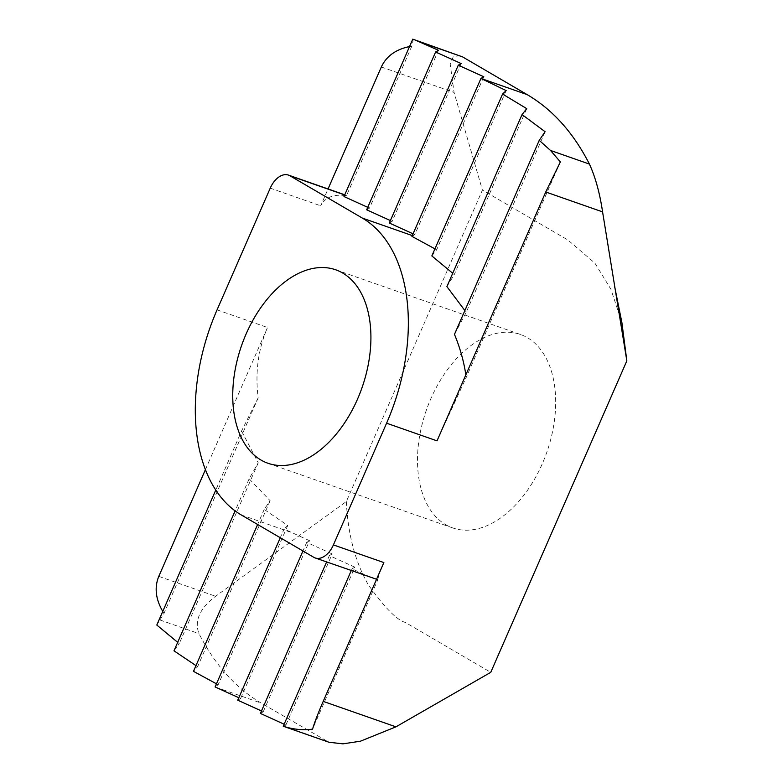 <?xml version="1.0" encoding="UTF-8"?>
<svg xmlns="http://www.w3.org/2000/svg" width="783" height="783" viewBox="0 0 783 783"><rect width="100%" height="100%" fill="white"/><g stroke="black" fill="none" stroke-linecap="round" stroke-linejoin="round"><path stroke-width="0.59" stroke-dasharray="3.92 2.94" d="M376.564 579.244L377.915 579.537L312.564 729.12M313.777 557.3L373.002 578.197M369.879 576.944L352.037 568.84L351.264 570.592M205.42 469.624L267.512 327.509C258.136 349.228 255.023 372.679 258.165 397.842L163.999 613.383L156.806 625.04M258.165 397.842L241.556 431.032L215.775 490.05M162.756 611.406L163.999 613.383M412.768 39.15C413.336 39.659 413.013 42.008 411.799 46.187L346.448 195.77C333.861 193.841 325.268 197.189 320.678 205.802L328.048 188.948M411.799 46.187L409.529 46.569M459.924 55.632L453.288 56.621L450.225 64.363L454.062 92.443L482.416 190.073L346.331 501.56L215.609 596.264C199.694 608.42 194.155 620.87 198.98 633.643C215.012 665.002 235.781 688.159 261.277 703.124L328.929 742.245M216.46 683.813L218.183 684.704L215.09 686.955L261.277 703.124M195.965 665.609L197.619 666.656L193.47 671.334M177.682 642.344L179.258 643.577L173.983 650.82M283.368 726.301L285.912 725.009L284.151 724.216M260.416 713.43L263.245 711.776L261.493 710.974M237.748 700.198L240.587 698.534L238.825 697.731M560.364 161.924L466.198 377.465L465.846 374.891M437.022 440.858L466.198 377.465M377.915 579.537C378.052 577.1 380.029 571.443 383.856 562.566M344.706 194.947L346.448 195.77M345.988 195.388L344.001 196.553M352.037 568.84L354.865 567.176L285.912 725.009M354.865 567.176L329.369 555.597L326.599 561.949M329.369 555.597L332.207 553.933L263.245 711.776M332.207 553.933L306.711 542.365L302.943 550.978M306.711 542.365L309.539 540.701L240.587 698.534M309.539 540.701L284.092 529.014L280.285 537.735M241.556 431.032L258.233 462.802L249.141 478.795L270.135 500.68L264.184 509.459L287.762 525.442L284.092 529.014M287.762 525.442L218.183 684.704M483.777 76.773L414.824 234.606L411.946 236.378M264.184 509.459L257.617 524.502M413.062 233.814L414.824 234.606M270.135 500.68L197.619 666.656M461.118 63.54L392.156 221.374L389.327 223.028M249.141 478.795L235.115 510.888M390.404 220.571L392.156 221.374M258.233 462.802L179.258 643.577M438.451 50.298L369.498 208.131L366.659 209.795M367.736 207.329L369.498 208.131M346.331 501.56C347.897 534.3 355.228 562.067 368.343 584.852C384.659 607.696 397.001 620.224 405.349 622.446L490.755 672.333M621.878 322.527L610.926 289.299L594.933 263.166L568.008 240.068L482.416 190.073M445.742 524.708A102.495 63.805 -70.7 0 0 452.731 527.938A102.495 63.805 -70.7 0 0 546.808 452.28A102.495 63.805 -70.7 0 0 520.45 334.468A102.495 63.805 -70.7 0 0 428.516 404.341A102.495 63.805 -70.7 0 0 445.742 524.708M545.105 131.73L466.13 312.505L464.877 310.557M454.473 334.361L466.13 312.505M526.744 108.651L454.228 274.637L452.721 273.247M446.897 286.598L454.228 274.637M506.18 90.613L436.601 249.875L434.937 248.857M431.844 255.933L436.601 249.875M160.075 620.028L198.98 633.643M283.926 726.174L325.865 740.855M241.252 514.94L291.697 532.597M217.067 309.853L267.512 327.509M412.289 235.585L412.837 235.771M270.243 188.145L320.678 205.802M381.331 66.986L454.062 92.443M158.783 576.376L215.609 596.264M344.765 194.801L346.243 195.319M520.45 334.468L335.692 269.792M452.731 527.938L267.962 463.262"/><path stroke-width="1.17" d="M351.264 570.592L283.26 726.242C293.341 729.462 303.109 730.422 312.564 729.12C314.639 722.171 318.192 712.922 323.203 701.382L395.944 726.839L490.755 672.333L626.84 360.846L602.577 211.88C599.817 193.195 595.432 177.261 589.433 164.087C573.41 132.728 552.641 109.571 527.135 94.606L462.547 56.875L412.768 39.15L344.001 196.553L367.736 207.329M315.197 557.956A20.847 12.978 -70.7 0 0 333.411 544.909L386.587 423.202A166.75 103.806 -70.7 0 0 362.402 218.114L289.876 175.754A20.847 12.978 -70.7 0 0 288.457 175.098A20.847 12.978 -70.7 0 0 270.243 188.145L217.067 309.853A166.75 103.806 -70.7 0 0 241.252 514.94L313.777 557.3A20.847 12.978 -70.7 0 0 315.197 557.956L376.564 579.244M215.775 490.05L156.806 625.04L177.682 642.344M205.42 469.624L158.783 576.376C154.29 587.387 155.611 599.064 162.756 611.406M328.048 188.948L381.331 66.986C386.352 56.219 395.748 49.407 409.529 46.569M257.617 524.502L193.47 671.334L216.46 683.813M235.115 510.888L173.983 650.82L195.965 665.609M284.151 724.216L260.416 713.43L326.599 561.949M261.493 710.974L237.748 700.198L302.943 550.978M238.825 697.731L215.09 686.955L280.285 537.735M386.587 423.202L437.022 440.858L545.751 191.992L560.364 161.924L550.527 150.463L539.233 140.353L545.105 131.73L522.046 114.572L526.744 108.651L502.569 94.058L506.18 90.613L480.948 78.437L483.777 76.773L458.28 65.195L461.118 63.54L435.622 51.962L438.451 50.298L414.364 39.688M333.411 544.909L383.856 562.566L323.203 701.382M539.233 140.353L454.473 334.361C460.061 347.867 463.849 361.374 465.846 374.891M395.944 726.839L360.503 741.178L342.954 743.85L328.929 742.245L283.26 726.242M527.135 94.606L480.948 78.437L411.946 236.378L434.937 248.857M458.28 65.195L389.327 223.028L413.062 233.814M435.622 51.962L366.659 209.795L390.404 220.571M626.84 360.846L621.888 322.547L614.655 286.656M522.046 114.572L446.897 286.598L464.877 310.557M502.569 94.058L431.844 255.933L452.721 273.247M260.974 460.032A102.495 63.805 -70.7 0 0 267.962 463.262A102.495 63.805 -70.7 0 0 362.049 387.605A102.495 63.805 -70.7 0 0 335.692 269.792A102.495 63.805 -70.7 0 0 243.758 339.665A102.495 63.805 -70.7 0 0 260.974 460.032M550.527 150.463L589.433 164.087M420.608 42.194L462.547 56.875M545.751 191.992L602.577 211.88M362.402 218.114L412.289 235.585M289.876 175.754L344.706 194.947M288.457 175.098L344.765 194.801"/></g></svg>
